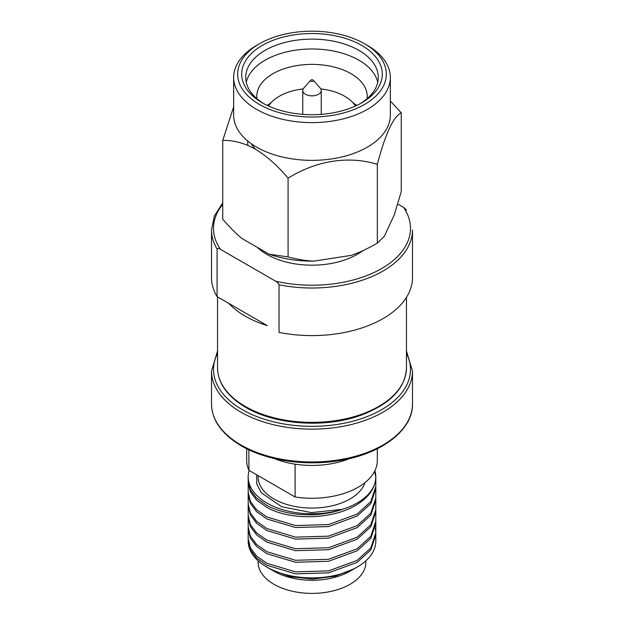 <?xml version="1.0" encoding="UTF-8"?>
<svg xmlns="http://www.w3.org/2000/svg" width="624" height="624" viewBox="0 0 624 624"><rect width="100%" height="100%" fill="white"/><g stroke="black" fill="none" stroke-linecap="round" stroke-linejoin="round"><path stroke-width="0.94" d="M295.097 464.162A65.317 37.713 180 0 1 274.303 458.539A65.317 37.713 180 0 0 295.097 464.162L295.097 496.985A65.317 37.713 0 0 0 377.317 460.559L377.317 448.742L377.317 460.559A65.317 37.713 0 0 1 295.097 496.985L248.906 470.317L295.097 496.985L295.097 464.162A65.317 37.713 0 0 0 349.697 458.539A65.317 37.713 0 0 1 295.097 464.162M248.906 449.826L248.906 470.317A65.317 37.713 0 0 1 246.683 460.559A65.317 37.713 0 0 0 248.906 470.317L248.906 449.826M220.483 249.358L275.621 281.19C277.313 282.079 278.452 283.28 279.029 284.801A100.487 58.016 0 0 0 412.487 229.991A100.487 58.016 0 0 1 279.029 284.801L279.029 332.389A100.487 58.016 0 0 0 412.487 277.586L412.487 229.991L412.487 277.586A100.487 58.016 0 0 1 279.029 332.389L279.029 284.801C278.452 283.28 277.313 282.079 275.621 281.19A98.483 56.854 0 0 0 381.638 268.554A98.483 56.854 0 0 0 403.517 207.347L397.753 204.025L403.517 207.347L406.614 210.077L403.517 207.347A98.483 56.854 0 0 1 381.638 268.554A98.483 56.854 0 0 1 275.621 281.19L220.483 249.358C218.79 248.29 217.651 248.18 217.074 249.031C217.651 248.18 218.79 248.29 220.483 249.358A98.483 56.854 0 0 1 222.737 204.329A98.483 56.854 0 0 0 220.483 249.358M217.074 296.618L217.074 249.031L217.074 296.618L267.345 325.642A94.458 54.538 0 0 1 245.209 316.15A94.458 54.538 0 0 0 267.345 325.642L228.758 303.365A94.458 54.538 0 0 0 245.209 316.15A94.458 54.538 0 0 1 228.758 303.365L217.074 296.618A100.487 58.016 0 0 1 211.513 277.586A100.487 58.016 0 0 0 217.074 296.618M256.604 147.116A78.343 45.232 0 0 0 341.983 156.92A78.343 45.232 0 0 0 390.343 115.136L390.343 77.392A78.343 45.232 0 0 0 367.396 45.412L364.556 43.766A74.318 42.908 0 0 0 259.444 43.766A74.318 42.908 0 0 0 259.444 104.45A74.318 42.908 0 0 0 364.549 104.45A74.318 42.908 0 0 0 364.556 43.766L367.396 45.412A78.343 45.232 0 0 1 390.343 77.392A78.343 45.232 0 0 1 341.983 119.176A78.343 45.232 0 0 1 256.604 109.372A78.343 45.232 0 0 0 341.983 119.176A78.343 45.232 0 0 0 390.343 77.392L390.343 115.136A78.343 45.232 0 0 1 341.983 156.92A78.343 45.232 0 0 1 256.604 147.116A78.343 45.232 0 0 1 233.657 115.136A78.343 45.232 0 0 0 256.604 147.116M288.085 178.152C277.532 165.617 266.643 155.961 255.411 149.183C244.187 142.997 233.298 140.08 222.737 140.431L233.657 106.876L222.737 140.431L222.737 219.196C229.406 226.894 235.708 233.275 241.652 238.321L269.17 254.21L288.085 256.924L288.085 178.152C277.532 165.617 266.643 155.961 255.411 149.183C244.187 142.997 233.298 140.08 222.737 140.431L222.737 219.196C229.406 226.894 235.708 233.275 241.652 238.321L269.17 254.21A82.36 47.549 0 0 0 313.919 261.128L351.507 255.317C359.627 252.439 368.238 248.375 377.341 243.118L377.341 164.346C349.019 155.594 316.883 160.329 288.085 178.152C316.883 160.329 349.019 155.594 377.341 164.346C385.375 133.778 393.354 116.602 401.263 112.811C393.354 116.602 385.375 133.778 377.341 164.346L377.341 243.118L384.267 236.402L394.337 214.703L401.263 191.584L401.263 112.811L390.343 101.065L401.263 112.811L401.263 191.584L394.337 214.703L384.267 236.402L377.341 243.118C368.238 248.375 359.627 252.439 351.507 255.317L313.919 261.128C305.799 260.77 297.188 259.366 288.085 256.924L288.085 178.152M361.709 45.412A70.301 40.591 0 0 0 262.291 45.412A70.301 40.591 0 0 0 262.291 102.812L262.291 102.812A70.301 40.591 0 0 0 361.709 102.812A70.301 40.591 0 0 0 361.709 45.412A70.301 40.591 0 0 0 262.291 45.412A70.301 40.591 0 0 0 262.291 102.812L262.291 102.812A70.301 40.591 0 0 0 361.709 102.812A70.301 40.591 0 0 0 361.709 45.412M358.87 50.333A66.284 38.267 0 0 0 286.634 42.034A66.284 38.267 0 0 0 245.716 77.392A66.284 38.267 0 0 0 263.749 103.631A66.284 38.267 0 0 1 245.716 77.392A66.284 38.267 0 0 1 286.634 42.034A66.284 38.267 0 0 1 358.87 50.333A66.284 38.267 0 0 1 378.284 77.392A66.284 38.267 0 0 0 358.87 50.333M358.87 60.177A66.284 38.267 0 0 0 290.636 51.012A66.284 38.267 0 0 0 246.269 82.313A66.284 38.267 0 0 1 290.636 51.012A66.284 38.267 0 0 1 358.87 60.177A66.284 38.267 0 0 1 377.731 82.313A66.284 38.267 0 0 0 358.87 60.177M351.055 73.718A55.224 31.886 0 0 0 290.862 66.807A55.224 31.886 0 0 0 256.776 96.26A55.224 31.886 0 0 0 256.932 98.686A55.224 31.886 0 0 1 256.776 96.26A55.224 31.886 0 0 1 290.862 66.807A55.224 31.886 0 0 1 351.055 73.718A55.224 31.886 0 0 1 367.224 96.26A55.224 31.886 0 0 0 351.055 73.718M271.003 102.796A55.224 31.886 0 0 0 267.298 105.433A55.224 31.886 0 0 1 271.003 102.796M354.011 103.459A64.272 37.105 0 0 0 353.262 103.093A64.272 37.105 0 0 1 354.011 103.459M270.738 103.093A64.272 37.105 0 0 0 269.989 103.459A64.272 37.105 0 0 1 270.738 103.093M251.285 143.715A64.272 37.105 0 0 0 255.427 149.152A64.272 37.105 0 0 1 251.285 143.715M355.454 106.018A46.223 26.692 0 0 0 344.69 96.252A46.223 26.692 0 0 0 320.83 88.928A46.223 26.692 0 0 1 344.69 96.252A46.223 26.692 0 0 1 355.454 106.018M303.17 88.928A46.223 26.692 0 0 0 268.546 106.018A46.223 26.692 0 0 1 303.17 88.928M305.464 94.286A9.243 5.335 0 0 0 315.541 95.441A9.243 5.335 0 0 0 321.243 90.511A9.243 5.335 0 0 0 320.237 88.085A9.243 5.335 0 0 1 321.243 90.511A9.243 5.335 0 0 1 315.541 95.441A9.243 5.335 0 0 1 305.464 94.286A9.243 5.335 0 0 1 302.757 90.511A9.243 5.335 0 0 0 305.464 94.286M310.931 81.276A1.505 0.874 0 0 0 312.889 81.37A1.505 0.874 0 0 0 313.342 80.27A1.505 0.874 0 0 0 313.069 80.044A1.505 0.874 0 0 0 310.658 80.27A1.505 0.874 0 0 0 310.931 81.276A1.505 0.874 0 0 0 312.889 81.37A1.505 0.874 0 0 0 313.342 80.27A1.505 0.874 0 0 0 313.069 80.044A1.505 0.874 0 0 0 310.658 80.27A1.505 0.874 0 0 0 310.931 81.276M273.913 498.958A53.867 31.099 0 0 0 327.974 506.665A53.867 31.099 0 0 0 364.962 482.625A53.867 31.099 0 0 1 327.974 506.665A53.867 31.099 0 0 1 273.913 498.958A53.867 31.099 0 0 1 258.133 476.97A53.867 31.099 0 0 0 273.913 498.958M249.187 470.48A63.812 36.839 0 0 0 248.188 476.97A63.812 36.839 0 0 0 266.877 503.014A63.812 36.839 0 0 0 336.422 511.001A63.812 36.839 0 0 0 375.812 476.97A63.812 36.839 0 0 0 374.891 470.738M357.123 567.099L350.087 571.163L354.448 568.643L335.096 576.233L312.476 579.064L289.988 576.709L271.144 569.564L273.913 571.163A53.867 31.099 0 0 0 350.087 571.163A53.867 31.099 0 0 1 273.913 571.163L266.877 567.099A63.812 36.839 0 0 0 357.123 567.099A63.812 36.839 0 0 0 375.812 541.047L375.812 476.97A63.812 36.839 0 0 0 375.812 476.853C375.414 487.765 369.19 496.977 357.123 504.488C333.629 519.535 290.363 520.892 266.877 507.382L256.589 500.113L250.364 491.829L248.188 482.765L248.188 480.776L250.364 489.848L256.589 498.131L266.877 505.401C286.658 516.048 317.335 518.029 342.49 509.332L311.415 512.624L281.65 506.704L261.339 492.773L256.768 483.982L256.675 474.802M273.913 584.29A53.867 31.099 0 0 0 332.615 591.029A53.867 31.099 0 0 0 365.867 562.302L365.867 560.804L365.867 562.302A53.867 31.099 0 0 1 332.615 591.029A53.867 31.099 0 0 1 273.913 584.29A53.867 31.099 0 0 1 258.133 562.302A53.867 31.099 0 0 0 273.913 584.29M266.877 254.405A63.812 36.839 0 0 0 362.645 250.762A63.812 36.839 0 0 1 266.877 254.405A63.812 36.839 0 0 1 257.384 247.4A63.812 36.839 0 0 0 266.877 254.405M248.188 476.97L248.188 541.047A63.812 36.839 0 0 0 266.877 567.099L273.913 571.163M303.763 88.085A9.243 5.335 0 0 0 302.757 90.511A9.243 5.335 0 0 1 303.763 88.085L310.658 80.27L303.763 88.085M356.702 105.433A55.224 31.886 0 0 0 352.997 102.796A55.224 31.886 0 0 1 356.702 105.433M367.068 98.686A55.224 31.886 0 0 0 367.224 96.26A55.224 31.886 0 0 1 367.068 98.686M360.251 103.631A66.284 38.267 0 0 0 378.284 77.392A66.284 38.267 0 0 1 360.251 103.631M256.604 45.412A78.343 45.232 0 0 0 233.657 77.392A78.343 45.232 0 0 0 256.604 109.372A78.343 45.232 0 0 1 233.657 77.392A78.343 45.232 0 0 1 256.604 45.412L259.444 43.766A74.318 42.908 0 0 0 259.444 104.45A74.318 42.908 0 0 0 364.549 104.45A74.318 42.908 0 0 0 364.556 43.766L364.556 43.766A74.318 42.908 0 0 0 259.444 43.766L256.604 45.412M374.525 471.479L375.812 476.853M342.49 509.332A63.812 36.839 0 0 0 375.812 476.97L375.812 476.97M375.812 523.286L370.828 538.325L357.123 550.805L328.513 561.304L295.487 562.263L266.877 553.699L256.589 546.429L250.364 538.145L248.188 529.074L248.188 527.093L250.364 536.164L256.589 544.448L266.877 551.71L295.487 560.282L328.513 559.315L357.123 548.816L370.828 536.336L375.812 521.305L375.812 523.286M375.812 511.711L370.828 526.742L357.123 539.222L328.513 549.721L295.487 550.688L266.877 542.116L256.589 534.846L250.364 526.57L248.188 517.499L248.188 515.518L250.364 524.581L256.589 532.865L266.877 540.134L295.487 548.707L328.513 547.739L357.123 537.241L370.828 524.761L375.812 509.722L375.812 511.711M375.812 500.128L370.828 515.167L357.123 527.647L328.513 538.145L295.487 539.113L266.877 530.54L256.589 523.271L250.364 514.987L248.188 505.916L248.188 503.935L250.364 513.006L256.589 521.29L266.877 528.559L295.487 537.124L328.513 536.164L357.123 525.665L370.828 513.185L375.812 498.147L375.812 500.128M375.812 488.553L370.828 503.591L357.123 516.064L328.513 526.57L295.487 527.53L266.877 518.957L256.589 511.696L250.364 503.412L248.188 494.341L248.188 492.359L250.364 501.431L256.589 509.707L266.877 516.976L295.487 525.548L328.513 524.581L357.123 514.082L370.828 501.602L375.812 486.572L375.812 488.553M269.17 254.21L288.085 256.924C297.188 259.366 305.799 260.77 313.919 261.128A82.36 47.549 0 0 1 269.17 254.21M375.812 532.88L375.812 534.862L370.828 549.9L357.123 562.38L328.513 572.879L295.487 573.846L266.877 565.274L256.589 558.004L250.364 549.721L248.188 540.657L248.188 538.668L250.364 547.739L256.589 556.023L266.877 563.293L295.487 571.865L328.513 570.898L357.123 560.399L370.828 547.919L375.812 532.88L375.32 528.091M211.513 229.991A100.487 58.016 0 0 0 217.074 249.031A100.487 58.016 0 0 1 211.513 229.991L214.344 216.052L222.737 202.862L214.344 216.052L211.513 229.991L211.513 277.586L211.513 229.991M245.209 406.403A94.458 54.538 0 0 0 348.145 418.228A94.458 54.538 0 0 0 406.458 367.84L406.458 297.375L406.458 367.84A94.458 54.538 0 0 1 348.145 418.228A94.458 54.538 0 0 1 245.209 406.403A94.458 54.538 0 0 1 217.542 367.84A94.458 54.538 0 0 0 245.209 406.403M217.542 353.402A98.483 56.854 0 0 0 242.362 409.687A98.483 56.854 0 0 0 362.294 418.361A98.483 56.854 0 0 0 406.458 353.402A98.483 56.854 0 0 1 362.294 418.361A98.483 56.854 0 0 1 242.362 409.687A98.483 56.854 0 0 1 217.542 353.402M240.942 412.144A100.487 58.016 0 0 0 350.454 424.726A100.487 58.016 0 0 0 412.487 371.124L406.458 350.953L412.487 371.124A100.487 58.016 0 0 1 350.454 424.726A100.487 58.016 0 0 1 240.942 412.144A100.487 58.016 0 0 1 211.513 371.124A100.487 58.016 0 0 0 240.942 412.144M240.942 444.967A100.487 58.016 0 0 0 350.454 457.54A100.487 58.016 0 0 0 412.487 403.939L412.487 371.124L412.487 403.939A100.487 58.016 0 0 1 350.454 457.54A100.487 58.016 0 0 1 240.942 444.967A100.487 58.016 0 0 1 211.513 403.939A100.487 58.016 0 0 0 240.942 444.967M364.556 43.766L367.396 45.412L364.556 43.766M247.728 145.353L247.728 140.993L247.728 145.353M321.243 114.34L321.243 90.511L321.243 114.34M313.342 80.27L320.237 88.085L313.342 80.27M245.622 407.324C274.568 424.609 323.864 428.282 359.401 415.795C389.774 404.625 405.467 388.643 406.458 367.84C405.467 388.643 389.774 404.625 359.401 415.795C323.864 428.282 274.568 424.609 245.622 407.324C227.198 396.295 217.838 383.136 217.542 367.84L217.542 296.891L217.542 367.84C217.838 383.136 227.198 396.295 245.622 407.324M241.355 445.887C267.056 461.035 307.663 466.729 342.459 460.06C383.682 452.837 413.221 428.782 412.487 403.939C413.221 428.782 383.682 452.837 342.459 460.06C307.663 466.729 267.056 461.035 241.355 445.887C221.793 434.187 211.848 420.209 211.513 403.939L211.513 371.124L217.542 350.953L211.513 371.124L211.513 403.939C211.848 420.209 221.793 434.187 241.355 445.887M246.683 460.559L246.683 448.742L246.683 460.559M258.133 562.302L258.133 560.804L258.133 562.302M258.133 476.97L258.133 475.644L258.133 476.97M302.757 114.34L302.757 90.511L302.757 114.34M233.657 115.136L233.657 77.392L233.657 115.136"/></g></svg>
